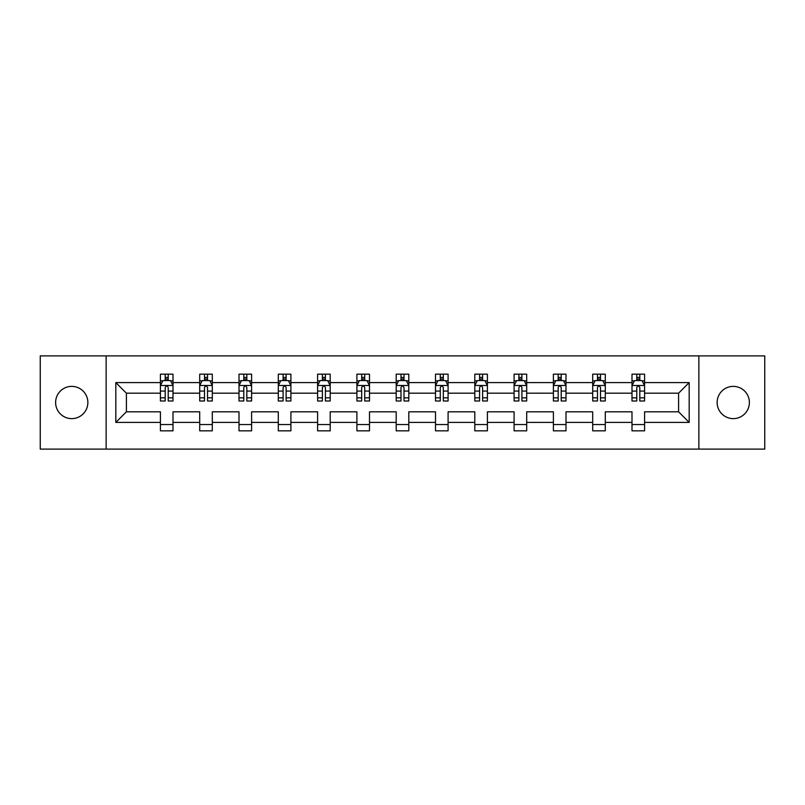<?xml version="1.0" encoding="UTF-8"?>
<svg xmlns="http://www.w3.org/2000/svg" width="805" height="805" viewBox="0 0 805 805"><rect width="100%" height="100%" fill="white"/><g stroke="black" fill="none" stroke-linecap="round" stroke-linejoin="round"><path stroke-width="1.21" d="M733.264 386.38A16.12 16.12 0 0 0 717.134 402.5A16.12 16.12 0 0 0 733.264 418.62A16.12 16.12 0 0 0 749.385 402.5A16.12 16.12 0 0 0 733.264 386.38M71.736 386.38A16.12 16.12 0 0 0 55.615 402.5A16.12 16.12 0 0 0 71.736 418.62A16.12 16.12 0 0 0 87.866 402.5A16.12 16.12 0 0 0 71.736 386.38M698.871 355.901L40.25 355.901L40.25 449.099L764.75 449.099L764.75 355.901L698.871 355.901L698.871 449.099M644.584 422.404L644.584 411.818L678.595 411.818L689.181 422.404L644.584 422.404L644.584 430.836L631.995 430.836L631.995 422.404L605.29 422.404L605.29 430.836L592.691 430.836L592.691 422.404L565.996 422.404L565.996 430.836L553.397 430.836L553.397 422.404L526.691 422.404L526.691 430.836L514.093 430.836L514.093 422.404L487.397 422.404L487.397 430.836L474.799 430.836L474.799 422.404L448.093 422.404L448.093 430.836L435.505 430.836L435.505 422.404L408.799 422.404L408.799 430.836L396.201 430.836L396.201 422.404L369.495 422.404L369.495 430.836L356.907 430.836L356.907 422.404L330.201 422.404L330.201 430.836L317.603 430.836L317.603 422.404L290.907 422.404L290.907 430.836L278.309 430.836L278.309 422.404L251.603 422.404L251.603 430.836L239.005 430.836L239.005 422.404L212.309 422.404L212.309 430.836L199.71 430.836L199.71 422.404L173.005 422.404L173.005 430.836L160.416 430.836L160.416 422.404L115.819 422.404L115.819 382.596L160.416 382.596L160.416 374.164L173.005 374.164L173.005 382.596L199.71 382.596L199.71 374.164L212.309 374.164L212.309 382.596L239.005 382.596L239.005 374.164L251.603 374.164L251.603 382.596L278.309 382.596L278.309 374.164L290.907 374.164L290.907 382.596L317.603 382.596L317.603 374.164L330.201 374.164L330.201 382.596L356.907 382.596L356.907 374.164L369.495 374.164L369.495 382.596L396.201 382.596L396.201 374.164L408.799 374.164L408.799 382.596L435.505 382.596L435.505 374.164L448.093 374.164L448.093 382.596L474.799 382.596L474.799 374.164L487.397 374.164L487.397 382.596L514.093 382.596L514.093 374.164L526.691 374.164L526.691 382.596L553.397 382.596L553.397 374.164L565.996 374.164L565.996 382.596L592.691 382.596L592.691 374.164L605.29 374.164L605.29 382.596L631.995 382.596L631.995 374.164L644.584 374.164L644.584 382.596L689.181 382.596L689.181 422.404M106.129 449.099L106.129 355.901M631.995 382.596L631.995 393.182L605.29 393.182L605.29 382.596M605.29 422.404L605.29 411.818L631.995 411.818L631.995 422.404M592.691 382.596L592.691 393.182L565.996 393.182L565.996 382.596M565.996 422.404L565.996 411.818L592.691 411.818L592.691 422.404M553.397 382.596L553.397 393.182L526.691 393.182L526.691 382.596M526.691 422.404L526.691 411.818L553.397 411.818L553.397 422.404M514.093 382.596L514.093 393.182L487.397 393.182L487.397 382.596M487.397 422.404L487.397 411.818L514.093 411.818L514.093 422.404M474.799 382.596L474.799 393.182L448.093 393.182L448.093 382.596M448.093 422.404L448.093 411.818L474.799 411.818L474.799 422.404M435.505 382.596L435.505 393.182L408.799 393.182L408.799 382.596M408.799 422.404L408.799 411.818L435.505 411.818L435.505 422.404M396.201 382.596L396.201 393.182L369.495 393.182L369.495 382.596M369.495 422.404L369.495 411.818L396.201 411.818L396.201 422.404M356.907 382.596L356.907 393.182L330.201 393.182L330.201 382.596M330.201 422.404L330.201 411.818L356.907 411.818L356.907 422.404M317.603 382.596L317.603 393.182L290.907 393.182L290.907 382.596M290.907 422.404L290.907 411.818L317.603 411.818L317.603 422.404M278.309 382.596L278.309 393.182L251.603 393.182L251.603 382.596M251.603 422.404L251.603 411.818L278.309 411.818L278.309 422.404M239.005 382.596L239.005 393.182L212.309 393.182L212.309 382.596M212.309 422.404L212.309 411.818L239.005 411.818L239.005 422.404M199.71 382.596L199.71 393.182L173.005 393.182L173.005 382.596M173.005 422.404L173.005 411.818L199.71 411.818L199.71 422.404M160.416 382.596L160.416 393.182L126.405 393.182L126.405 411.818L160.416 411.818L160.416 422.404M115.819 382.596L126.405 393.182M678.595 411.818L678.595 393.182L644.584 393.182L644.584 382.596M636.775 380.453L639.804 380.453M597.481 380.453L600.5 380.453M558.177 380.453L561.206 380.453M518.883 380.453L521.902 380.453M479.589 380.453L482.608 380.453M440.285 380.453L443.314 380.453M400.991 380.453L404.009 380.453M361.687 380.453L364.715 380.453M322.392 380.453L325.411 380.453M283.098 380.453L286.117 380.453M243.794 380.453L246.823 380.453M204.5 380.453L207.519 380.453M165.196 380.453L168.225 380.453M160.416 424.547L173.005 424.547M199.71 424.547L212.309 424.547M239.005 424.547L251.603 424.547M278.309 424.547L290.907 424.547M317.603 424.547L330.201 424.547M356.907 424.547L369.495 424.547M396.201 424.547L408.799 424.547M435.505 424.547L448.093 424.547M474.799 424.547L487.397 424.547M514.093 424.547L526.691 424.547M553.397 424.547L565.996 424.547M592.691 424.547L605.29 424.547M631.995 424.547L644.584 424.547M126.405 411.818L115.819 422.404M689.181 382.596L678.595 393.182M168.225 377.434L165.196 377.434M162.781 380.886L160.416 380.886L160.416 374.164L165.196 374.164L165.196 380.584M160.416 397.831L160.416 400.991L165.196 400.991L165.196 397.831L160.416 397.831L160.416 393.182M173.005 393.182L173.005 400.991L168.225 400.991L168.225 387.507C167.219 385.575 166.212 385.575 165.196 387.507L165.196 397.831M170.64 380.886L173.005 380.886L173.005 374.164L168.225 374.164L168.225 380.584M173.005 385.625L170.489 380.584L162.932 380.584L160.416 385.625M207.519 377.434L204.5 377.434M202.075 380.886L199.71 380.886L199.71 374.164L204.5 374.164L204.5 380.584M199.71 397.831L199.71 400.991L204.5 400.991L204.5 397.831L199.71 397.831L199.71 393.182M212.309 393.182L212.309 400.991L207.519 400.991L207.519 387.507C206.513 385.575 205.506 385.575 204.5 387.507L204.5 397.831M209.934 380.886L212.309 380.886L212.309 374.164L207.519 374.164L207.519 380.584M212.309 385.625L209.783 380.584L202.226 380.584L199.71 385.625M246.823 377.434L243.794 377.434M241.379 380.886L239.005 380.886L239.005 374.164L243.794 374.164L243.794 380.584M239.005 397.831L239.005 400.991L243.794 400.991L243.794 397.831L239.005 397.831L239.005 393.182M251.603 393.182L251.603 400.991L246.823 400.991L246.823 387.507C245.817 385.575 244.801 385.575 243.794 387.507L243.794 397.831M249.238 380.886L251.603 380.886L251.603 374.164L246.823 374.164L246.823 380.584M251.603 385.625L249.087 380.584L241.53 380.584L239.005 385.625M286.117 377.434L283.098 377.434M280.673 380.886L278.309 380.886L278.309 374.164L283.098 374.164L283.098 380.584M278.309 397.831L278.309 400.991L283.098 400.991L283.098 397.831L278.309 397.831L278.309 393.182M290.907 393.182L290.907 400.991L286.117 400.991L286.117 387.507C285.111 385.575 284.105 385.575 283.098 387.507L283.098 397.831M288.532 380.886L290.907 380.886L290.907 374.164L286.117 374.164L286.117 380.584M290.907 385.625L288.381 380.584L280.824 380.584L278.309 385.625M325.411 377.434L322.392 377.434M319.977 380.886L317.603 380.886L317.603 374.164L322.392 374.164L322.392 380.584M317.603 397.831L317.603 400.991L322.392 400.991L322.392 397.831L317.603 397.831L317.603 393.182M330.201 393.182L330.201 400.991L325.411 400.991L325.411 387.507C324.405 385.575 323.399 385.575 322.392 387.507L322.392 397.831M327.836 380.886L330.201 380.886L330.201 374.164L325.411 374.164L325.411 380.584M330.201 385.625L327.685 380.584L320.128 380.584L317.603 385.625M364.715 377.434L361.687 377.434M359.272 380.886L356.907 380.886L356.907 374.164L361.687 374.164L361.687 380.584M356.907 397.831L356.907 400.991L361.687 400.991L361.687 397.831L356.907 397.831L356.907 393.182M369.495 393.182L369.495 400.991L364.715 400.991L364.715 387.507C363.709 385.575 362.703 385.575 361.687 387.507L361.687 397.831M367.13 380.886L369.495 380.886L369.495 374.164L364.715 374.164L364.715 380.584M369.495 385.625L366.979 380.584L359.422 380.584L356.907 385.625M404.009 377.434L400.991 377.434M398.566 380.886L396.201 380.886L396.201 374.164L400.991 374.164L400.991 380.584M396.201 397.831L396.201 400.991L400.991 400.991L400.991 397.831L396.201 397.831L396.201 393.182M408.799 393.182L408.799 400.991L404.009 400.991L404.009 387.507C403.003 385.575 401.997 385.575 400.991 387.507L400.991 397.831M406.434 380.886L408.799 380.886L408.799 374.164L404.009 374.164L404.009 380.584M408.799 385.625L406.284 380.584L398.717 380.584L396.201 385.625M443.314 377.434L440.285 377.434M437.87 380.886L435.505 380.886L435.505 374.164L440.285 374.164L440.285 380.584M435.505 397.831L435.505 400.991L440.285 400.991L440.285 397.831L435.505 397.831L435.505 393.182M448.093 393.182L448.093 400.991L443.314 400.991L443.314 387.507C442.307 385.575 441.291 385.575 440.285 387.507L440.285 397.831M445.728 380.886L448.093 380.886L448.093 374.164L443.314 374.164L443.314 380.584M448.093 385.625L445.578 380.584L438.021 380.584L435.505 385.625M482.608 377.434L479.589 377.434M477.164 380.886L474.799 380.886L474.799 374.164L479.589 374.164L479.589 380.584M474.799 397.831L474.799 400.991L479.589 400.991L479.589 397.831L474.799 397.831L474.799 393.182M487.397 393.182L487.397 400.991L482.608 400.991L482.608 387.507C481.601 385.575 480.595 385.575 479.589 387.507L479.589 397.831M485.023 380.886L487.397 380.886L487.397 374.164L482.608 374.164L482.608 380.584M487.397 385.625L484.872 380.584L477.315 380.584L474.799 385.625M521.902 377.434L518.883 377.434M516.468 380.886L514.093 380.886L514.093 374.164L518.883 374.164L518.883 380.584M514.093 397.831L514.093 400.991L518.883 400.991L518.883 397.831L514.093 397.831L514.093 393.182M526.691 393.182L526.691 400.991L521.902 400.991L521.902 387.507C520.895 385.575 519.889 385.575 518.883 387.507L518.883 397.831M524.327 380.886L526.691 380.886L526.691 374.164L521.902 374.164L521.902 380.584M526.691 385.625L524.176 380.584L516.619 380.584L514.093 385.625M561.206 377.434L558.177 377.434M555.762 380.886L553.397 380.886L553.397 374.164L558.177 374.164L558.177 380.584M553.397 397.831L553.397 400.991L558.177 400.991L558.177 397.831L553.397 397.831L553.397 393.182M565.996 393.182L565.996 400.991L561.206 400.991L561.206 387.507C560.2 385.575 559.193 385.575 558.177 387.507L558.177 397.831M563.621 380.886L565.996 380.886L565.996 374.164L561.206 374.164L561.206 380.584M565.996 385.625L563.47 380.584L555.913 380.584L553.397 385.625M600.5 377.434L597.481 377.434M595.066 380.886L592.691 380.886L592.691 374.164L597.481 374.164L597.481 380.584M592.691 397.831L592.691 400.991L597.481 400.991L597.481 397.831L592.691 397.831L592.691 393.182M605.29 393.182L605.29 400.991L600.5 400.991L600.5 387.507C599.494 385.575 598.487 385.575 597.481 387.507L597.481 397.831M602.925 380.886L605.29 380.886L605.29 374.164L600.5 374.164L600.5 380.584M605.29 385.625L602.774 380.584L595.217 380.584L592.691 385.625M639.804 377.434L636.775 377.434M634.36 380.886L631.995 380.886L631.995 374.164L636.775 374.164L636.775 380.584M631.995 397.831L631.995 400.991L636.775 400.991L636.775 397.831L631.995 397.831L631.995 393.182M644.584 393.182L644.584 400.991L639.804 400.991L639.804 387.507C638.798 385.575 637.791 385.575 636.775 387.507L636.775 397.831M642.219 380.886L644.584 380.886L644.584 374.164L639.804 374.164L639.804 380.584M644.584 385.625L642.068 380.584L634.511 380.584L631.995 385.625M172.944 385.494L160.477 385.494M173.005 397.831L168.225 397.831M165.196 391.079L160.416 391.079M173.005 391.079L168.225 391.079M168.225 379.034L165.196 379.034M212.238 385.494L199.771 385.494M212.309 397.831L207.519 397.831M204.5 391.079L199.71 391.079M212.309 391.079L207.519 391.079M207.519 379.034L204.5 379.034M251.542 385.494L239.075 385.494M251.603 397.831L246.823 397.831M243.794 391.079L239.005 391.079M251.603 391.079L246.823 391.079M246.823 379.034L243.794 379.034M290.836 385.494L278.369 385.494M290.907 397.831L286.117 397.831M283.098 391.079L278.309 391.079M290.907 391.079L286.117 391.079M286.117 379.034L283.098 379.034M330.141 385.494L317.673 385.494M330.201 397.831L325.411 397.831M322.392 391.079L317.603 391.079M330.201 391.079L325.411 391.079M325.411 379.034L322.392 379.034M369.435 385.494L356.967 385.494M369.495 397.831L364.715 397.831M361.687 391.079L356.907 391.079M369.495 391.079L364.715 391.079M364.715 379.034L361.687 379.034M408.739 385.494L396.261 385.494M408.799 397.831L404.009 397.831M400.991 391.079L396.201 391.079M408.799 391.079L404.009 391.079M404.009 379.034L400.991 379.034M448.033 385.494L435.565 385.494M448.093 397.831L443.314 397.831M440.285 391.079L435.505 391.079M448.093 391.079L443.314 391.079M443.314 379.034L440.285 379.034M487.327 385.494L474.859 385.494M487.397 397.831L482.608 397.831M479.589 391.079L474.799 391.079M487.397 391.079L482.608 391.079M482.608 379.034L479.589 379.034M526.631 385.494L514.164 385.494M526.691 397.831L521.902 397.831M518.883 391.079L514.093 391.079M526.691 391.079L521.902 391.079M521.902 379.034L518.883 379.034M565.925 385.494L553.458 385.494M565.996 397.831L561.206 397.831M558.177 391.079L553.397 391.079M565.996 391.079L561.206 391.079M561.206 379.034L558.177 379.034M605.229 385.494L592.762 385.494M605.29 397.831L600.5 397.831M597.481 391.079L592.691 391.079M605.29 391.079L600.5 391.079M600.5 379.034L597.481 379.034M644.523 385.494L632.056 385.494M644.584 397.831L639.804 397.831M636.775 391.079L631.995 391.079M644.584 391.079L639.804 391.079M639.804 379.034L636.775 379.034"/></g></svg>
